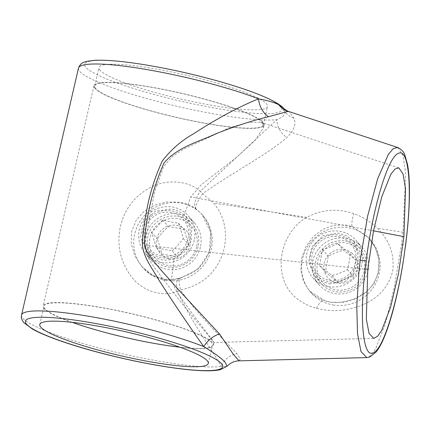 <?xml version="1.0" encoding="UTF-8"?>
<svg xmlns="http://www.w3.org/2000/svg" width="431" height="431" viewBox="0 0 431 431"><rect width="100%" height="100%" fill="white"/><g stroke="black" fill="none" stroke-linecap="round" stroke-linejoin="round"><path stroke-width="0.32" stroke-dasharray="2.15 1.62" d="M283.442 108.052L284.988 111.791C285.327 114.587 282.612 117.221 276.842 119.683L200.291 191.229C187.873 180.481 167.066 179.075 151.529 186.952C135.215 195.254 124.855 208.356 120.443 226.253C116.585 244.479 120.136 261.154 131.089 276.276C141.578 290.575 161.205 297.535 177.367 291.501C192.846 324.02 212.769 350.807 221.227 366.442L226.97 366.296M397.732 147.504L402.91 155.16L405.679 173.278L403.044 232.261L401.509 244.474L394.37 286.96L385.4 323.708L375.697 348.652L371.026 355.295L366.776 357.595M363.974 304.238C379.226 297.546 388.837 286.324 392.808 270.571C394.554 254.188 389.408 240.094 377.367 228.295C370.498 221.636 362.654 216.766 353.835 213.684C337.511 208.151 321.779 209.38 306.64 217.364C279.703 232.999 272.478 274.078 292.951 295.025C299.502 301.431 307.325 305.848 316.408 308.273C332.344 312.362 348.2 311.015 363.974 304.238M352.283 226.598L368.785 237.901L375.541 248.304L378.968 260.227L378.44 272.532L373.871 283.668L366.016 292.563L355.726 298.861L343.846 302.255L331.617 302.363L324.823 300.843L309.431 290.882L303.537 281.405L300.843 270.172L301.652 258.18L305.902 246.656L313.127 236.786L322.625 229.481L333.551 225.348L345.274 224.917L352.283 226.598A17.294 3.297 109.3 0 1 353.835 213.684M334.014 305.089A39.776 38.639 138.7 0 1 310.972 292.633A39.776 38.639 138.7 0 1 306.737 247.933A39.776 38.639 138.7 0 1 347.672 227.643A39.776 38.639 138.7 0 1 370.719 240.099A39.776 38.639 138.7 0 1 374.948 284.805A39.776 38.639 138.7 0 1 334.014 305.089M212.655 341.045C215.979 344.778 211.335 338.459 198.729 322.081C192.905 314.608 186.499 305.805 179.501 295.661C175.703 290.753 173.068 285.058 171.592 278.571L174.081 258.562L184.845 251.726L191.235 240.697L191.666 228.134L186.052 217.008L184.161 215.08L190.707 196.956L201.277 184.754L237.018 156.932L254.963 140.511L263.503 127.727L262.77 123.595L260.432 122.167L248.003 122.463L229.233 127.872L183.784 149.083L172.362 156.55L163.527 166.743L154.584 192.215L144.611 245.212C144.875 257.522 154.88 267.107 161.237 276.847L182.798 304.582L214.008 342.456L373.833 338.394M174.081 258.562C170.213 259.99 166.221 260.421 162.11 259.85L153.722 257.027L146.766 251.424L140.361 236.991L143.636 221.663L155.392 211.228L171.075 209.003C176.16 209.795 180.519 211.82 184.161 215.08M177.459 216.265A26.113 25.364 138.7 0 1 192.592 224.443A26.113 25.364 138.7 0 1 195.367 253.794A26.113 25.364 138.7 0 1 168.494 267.112A26.113 25.364 138.7 0 1 153.366 258.934A26.113 25.364 138.7 0 1 150.586 229.583A26.113 25.364 138.7 0 1 177.459 216.265M345.328 240.945A26.113 25.364 138.7 0 1 360.456 249.123A26.113 25.364 138.7 0 1 363.236 278.469A26.113 25.364 138.7 0 1 336.363 291.787A26.113 25.364 138.7 0 1 321.23 283.609A26.113 25.364 138.7 0 1 318.455 254.263A26.113 25.364 138.7 0 1 345.328 240.945M329.419 283.894L344.978 281.529L356.652 271.007L359.966 255.75L353.657 241.387L346.739 235.838L338.383 233.047L323.115 235.725L311.904 246.791L308.623 262.075L314.485 275.937L321.149 281.201L329.419 283.894M44.231 308.688A87.337 12.354 13 0 1 43.165 305.994A87.337 12.354 13 0 1 122.776 311.721A87.337 12.354 13 0 1 212.316 342.526A87.337 12.354 13 0 1 213.383 345.22A87.337 12.354 13 0 1 133.772 339.488A87.337 12.354 13 0 1 44.231 308.688M94.982 88.463A87.337 12.354 13 0 1 93.915 85.769A87.337 12.354 13 0 1 173.531 91.496A87.337 12.354 13 0 1 263.066 122.302A87.337 12.354 13 0 1 264.133 124.995A87.337 12.354 13 0 1 184.522 119.263A87.337 12.354 13 0 1 94.982 88.463M72.376 322.388A86.475 12.23 13 0 1 45.061 308.855A86.475 12.23 13 0 1 44.005 306.188A86.475 12.23 13 0 1 122.83 311.855A86.475 12.23 13 0 1 211.481 342.359A86.475 12.23 13 0 1 212.537 345.026A86.475 12.23 13 0 1 179.937 347.176M100.046 70.275A86.475 12.23 13 0 1 98.99 67.608A86.475 12.23 13 0 1 177.814 73.281A86.475 12.23 13 0 1 266.466 103.779A86.475 12.23 13 0 1 267.522 106.446A86.475 12.23 13 0 1 188.697 100.779A86.475 12.23 13 0 1 100.046 70.275M95.817 88.63A86.475 12.23 13 0 1 94.761 85.963A86.475 12.23 13 0 1 173.585 91.636A86.475 12.23 13 0 1 262.237 122.135A86.475 12.23 13 0 1 263.293 124.801A86.475 12.23 13 0 1 184.468 119.128A86.475 12.23 13 0 1 95.817 88.63M239.06 360.844L240.288 358.91L236.834 353.684C225.235 340.754 200.916 318.708 180.444 289.944C187.092 288.608 193.406 286.259 199.397 282.887C227.191 266.611 234.216 226.754 213.485 202.969L202.672 193.67C233.656 171.624 266.999 154.95 286.804 137.494C294.12 130.442 296.474 123.977 293.883 118.105L289.104 111.613M165.466 279.633L152.455 275.145L141.68 266.336L134.833 255.869L131.272 243.838L131.692 231.345L136.315 220.02L144.331 211.152L154.697 205.108L166.619 202.02L179.124 202.187C185.486 203.195 191.035 205.371 195.766 208.723L201.859 214.293L210.673 232.196L209.337 252.28L198.055 269.106L179.802 278.609C175.201 279.967 170.423 280.306 165.466 279.633M166.15 280.414A39.776 38.639 138.7 0 1 143.103 267.953A39.776 38.639 138.7 0 1 138.874 223.253A39.776 38.639 138.7 0 1 179.808 202.969A39.776 38.639 138.7 0 1 202.85 215.425A39.776 38.639 138.7 0 1 207.085 260.125A39.776 38.639 138.7 0 1 166.15 280.414M275.905 102.896C280.511 105.687 282.494 107.944 281.863 109.668A101.177 14.309 13 0 1 142.613 91.232A101.177 14.309 13 0 1 116.144 61.132A101.177 14.309 13 0 1 275.905 102.896A5.188 4.763 122.3 0 1 277.526 103.515M179.802 278.609A17.294 4.903 74.7 0 0 178.671 278.491L178.671 278.491A17.294 4.903 74.7 0 0 177.367 291.501L180.444 289.944A17.294 1.923 -103.4 0 1 179.538 278.27L179.538 278.27A17.294 1.923 -103.4 0 1 180.018 278.555M195.943 208.846A17.294 3.825 -53.5 0 1 202.672 193.67L200.291 191.229A17.294 6.88 125.6 0 0 195.766 208.723M293.883 118.105A19.023 17.649 -19.5 0 1 284.988 111.791A5.188 5.134 10.6 0 0 281.863 109.668M21.55 315.066A106.365 15.047 13 0 0 22.848 318.347A106.365 15.047 13 0 0 113.536 351.653A106.365 15.047 13 0 0 221.227 366.442A19.023 17.305 -37.2 0 1 236.834 353.684M78.453 68.146A106.365 15.047 -167 0 0 79.751 71.427A106.365 15.047 -167 0 0 168.812 104.34A106.365 15.047 -167 0 0 276.842 119.683A19.023 14.412 44.1 0 0 286.804 137.494M172.158 250.707C176.279 247.2 179.975 243.143 183.256 238.542C182.135 233.979 180.551 228.861 178.504 223.183L170.924 221.981L162.649 219.988C159.432 224.524 155.731 228.581 151.55 232.158L156.302 247.518L164.577 249.506L172.158 250.707L177.981 257.334L169.712 255.346L162.131 254.145L157.374 238.785C160.591 234.248 164.292 230.192 168.473 226.614L176.053 227.816L184.328 229.809C185.449 234.367 187.032 239.491 189.085 245.169C184.964 248.676 181.262 252.728 177.981 257.334M161.463 255.966A22.482 21.836 138.7 0 1 144.827 229.922A22.482 21.836 138.7 0 1 171.457 212.585A22.482 21.836 138.7 0 1 188.094 238.629A22.482 21.836 138.7 0 1 161.463 255.966M169.512 258.805A17.294 16.798 138.7 0 1 156.717 238.769A17.294 16.798 138.7 0 1 177.206 225.44A17.294 16.798 138.7 0 1 190.001 245.471A17.294 16.798 138.7 0 1 169.512 258.805M189.759 238.968A24.211 23.516 138.7 0 1 161.075 257.63A24.211 23.516 138.7 0 1 143.162 229.583A24.211 23.516 138.7 0 1 171.845 210.921A24.211 23.516 138.7 0 1 189.759 238.968M194.311 240.25A28.538 27.719 138.7 0 1 173.548 261.789A28.538 27.719 138.7 0 1 145.419 253.563A28.538 27.719 138.7 0 1 139.391 229.195A28.538 27.719 138.7 0 1 160.154 207.65A28.538 27.719 138.7 0 1 188.282 215.877A28.538 27.719 138.7 0 1 194.311 240.25M200.426 247.205A28.538 27.719 138.7 0 1 179.662 268.745A28.538 27.719 138.7 0 1 151.534 260.518A28.538 27.719 138.7 0 1 145.506 236.145A28.538 27.719 138.7 0 1 166.269 214.606A28.538 27.719 138.7 0 1 194.397 222.832A28.538 27.719 138.7 0 1 200.426 247.205M196.655 246.812A24.211 23.516 138.7 0 1 167.977 265.48A24.211 23.516 138.7 0 1 150.058 237.433A24.211 23.516 138.7 0 1 178.741 218.765A24.211 23.516 138.7 0 1 196.655 246.812M178.504 223.183L184.328 229.809M162.649 219.988L168.473 226.614M151.55 232.158L157.374 238.785M156.302 247.518L162.131 254.145M183.256 238.542L189.085 245.169M337.715 243.553C333.115 246.042 328.018 248.035 322.426 249.533L319.597 265.571L332.064 275.63C337.565 274.17 342.661 272.176 347.354 269.655C348.738 264.866 349.681 259.521 350.182 253.617L337.715 243.553L343.545 250.179L356.006 260.243C354.621 265.027 353.679 270.372 353.178 276.282C347.677 277.742 342.575 279.735 337.888 282.257L325.427 272.198L328.255 256.159C332.856 253.67 337.952 251.677 343.545 250.179M348.221 241.171A22.482 21.836 138.7 0 1 350.953 272.247A22.482 21.836 138.7 0 1 319.673 275.867A22.482 21.836 138.7 0 1 316.941 244.792A22.482 21.836 138.7 0 1 348.221 241.171M351.825 253.024A17.294 16.798 138.7 0 1 353.926 276.928A17.294 16.798 138.7 0 1 329.866 279.708A17.294 16.798 138.7 0 1 327.765 255.809A17.294 16.798 138.7 0 1 351.825 253.024M315.632 243.736A24.211 23.516 138.7 0 1 349.32 239.841A24.211 23.516 138.7 0 1 352.262 273.302A24.211 23.516 138.7 0 1 318.574 277.203A24.211 23.516 138.7 0 1 315.632 243.736M312.75 241.543A28.538 27.719 138.7 0 1 355.769 240.126A28.538 27.719 138.7 0 1 355.925 276.39A28.538 27.719 138.7 0 1 312.906 277.806A28.538 27.719 138.7 0 1 312.75 241.543M318.865 248.498A28.538 27.719 138.7 0 1 361.884 247.076A28.538 27.719 138.7 0 1 362.04 283.345A28.538 27.719 138.7 0 1 319.021 284.762A28.538 27.719 138.7 0 1 318.865 248.498M322.528 251.585A24.211 23.516 138.7 0 1 356.216 247.685A24.211 23.516 138.7 0 1 359.158 281.152A24.211 23.516 138.7 0 1 325.47 285.047A24.211 23.516 138.7 0 1 322.528 251.585M319.597 265.571L325.427 272.198M332.064 275.63L337.888 282.257M347.354 269.655L353.178 276.282M350.182 253.617L356.006 260.243M322.426 249.533L328.255 256.159M401.509 244.474A5.188 0.496 -172.7 0 1 405.571 245.481M316.408 308.273A17.294 5.555 -71.9 0 1 324.225 300.509A17.294 5.555 -71.9 0 1 324.823 300.843M373.515 230.844L190.707 196.956M367.772 269.499L144.611 245.212M306.64 217.364L213.485 202.969M403.044 232.261L377.367 228.295M370.719 240.099L368.785 237.901C377.793 248.989 383.057 262.786 375.315 280.193C372.767 285.171 369.254 289.395 364.788 292.875L354.697 298.796C342.984 303.063 332.824 303.634 324.225 300.509C318.261 298.527 313.332 295.316 309.431 290.882L310.972 292.633M186.052 217.008L192.592 224.443M353.657 241.387L360.456 249.123M93.915 85.769L43.165 305.994M260.432 122.167L398.858 167.912M39.776 324.538L44.005 306.188M94.761 85.963L98.99 67.608M201.859 214.293C203.955 216.621 207.5 221.232 209.838 229.147C211.788 236.84 211.653 244.065 209.434 250.82C206.46 259.058 202.177 265.361 196.579 269.731L191.606 273.302L179.538 278.27L169.297 279.692C158.543 279.288 149.336 274.833 141.68 266.331L143.103 267.953M201.843 214.277L202.85 215.425M263.293 124.801L267.522 106.446M208.308 363.376L212.537 345.026M264.133 124.995L263.503 127.727M214.018 342.451L213.383 345.22M314.485 275.937L321.23 283.609M146.766 251.424L153.366 258.934M145.419 253.563L151.534 260.518M188.282 215.877L194.397 222.832M355.769 240.126L361.884 247.076M312.906 277.806L319.021 284.762"/><path stroke-width="0.65" d="M268.535 116.715A19.023 13.242 -106.3 0 1 258.519 98.844A106.365 15.047 -167 0 0 146.071 69.434A106.365 15.047 -167 0 0 78.453 68.146L21.55 315.066C20.93 317.502 21.728 320.071 23.947 322.776L32.497 329.09C45.928 336.541 69.833 344.649 93.672 351.13C128.433 360.682 168.898 368.36 194.699 370.251C206.013 371.156 214.557 370.962 220.333 369.674L226.97 366.296L225.429 362.692C222.649 359.136 215.441 353.781 203.793 346.621C189.742 327 174.835 304.922 159.077 280.392C152.407 268.394 142.214 256.364 142.332 242.055C143.507 228.085 145.63 214.261 148.711 200.577C151.944 186.941 156.475 173.736 162.298 160.952C170.848 149.816 181.203 140.802 193.368 133.912C216.734 118.681 238.451 106.99 258.519 98.844C267.974 100.606 274.746 102.583 278.83 104.781L283.442 108.052C283.372 108.337 287.181 111.241 289.104 111.613L288.021 111.44L268.535 116.715C252.771 120.47 235.52 126.041 216.782 133.416C199.434 141.53 177.48 146.949 164.049 162.966C152.811 188.261 146.298 214.783 144.509 242.534C145.069 253.169 153.915 260.841 159.949 268.858L180.508 291.938L219.454 333.912L232.896 353.695L239.06 360.844L366.776 357.595L360.984 351.529L357.509 333.707L356.782 306.263L358.878 272.457L360.224 260.265L367.578 216.287L377.685 178.687L388.401 154.314L393.363 148.555L397.732 147.504C401.476 149.293 403.847 151.798 404.833 155.015L407.478 164.286C408.766 171.252 409.423 180.045 409.45 190.658C409.466 206.928 408.173 225.203 405.571 245.481A5.188 0.496 -172.7 0 1 405.469 245.562C412.666 191.887 409.305 147.898 398.616 153.291C388.212 156.049 372.783 207.618 366.21 260.636C359.039 314.064 362.347 358.296 373.074 352.86C383.445 350.171 398.923 298.451 405.469 245.562M367.772 269.499L373.505 230.892L381.737 196.881L390.815 174.345L395.065 168.968L398.858 167.907L403.104 174.108L405.501 188.789L403.906 236.651L398.443 273.884L390.578 307.179L381.807 330.141L377.626 336.255L373.833 338.394L369.098 333.513L366.328 319.172L367.772 269.499M40.832 327.204A86.475 12.23 13 0 1 39.776 324.538A86.475 12.23 13 0 1 118.6 330.211A86.475 12.23 13 0 1 207.252 360.709A86.475 12.23 13 0 1 208.308 363.376A86.475 12.23 13 0 1 129.483 357.703A86.475 12.23 13 0 1 40.832 327.204M179.937 347.176A86.475 12.23 13 0 1 72.376 322.388M78.453 68.146C79.708 64.828 81.707 62.802 84.454 62.075L86.981 61.31L94.481 60.324C106.872 59.726 124.71 61.385 147.989 65.302C171.522 69.332 195.049 74.638 218.565 81.227C246.397 89.125 266.051 96.555 277.526 103.515L277.526 103.515A5.188 4.763 122.3 0 1 278.83 104.781A19.023 18.7 -90.2 0 0 288.021 111.44M21.55 315.066A106.365 15.047 13 0 1 90.709 316.618A106.365 15.047 13 0 1 203.793 346.621A19.023 11.702 140.8 0 1 219.454 333.912M26.69 324.36A101.177 14.309 -167 0 0 139.93 362.029A101.177 14.309 -167 0 0 221.399 363.559A101.177 14.309 -167 0 0 108.154 325.884A101.177 14.309 -167 0 0 26.69 324.36M360.224 260.265A5.188 0.496 7.3 0 0 366.21 260.636M403.906 236.651L373.515 230.844M397.732 147.504L289.104 111.613M366.776 357.595L369.82 356.987L375.999 352.149C378.984 348.442 381.861 343.146 384.635 336.255C388.32 327.156 391.822 315.869 395.13 302.39C398.055 290.446 400.625 277.709 402.84 264.192L405.571 245.481M277.526 103.515C280.91 105.708 282.876 107.222 283.442 108.052M226.97 366.296C230.59 362.74 234.62 360.919 239.06 360.844"/></g></svg>
